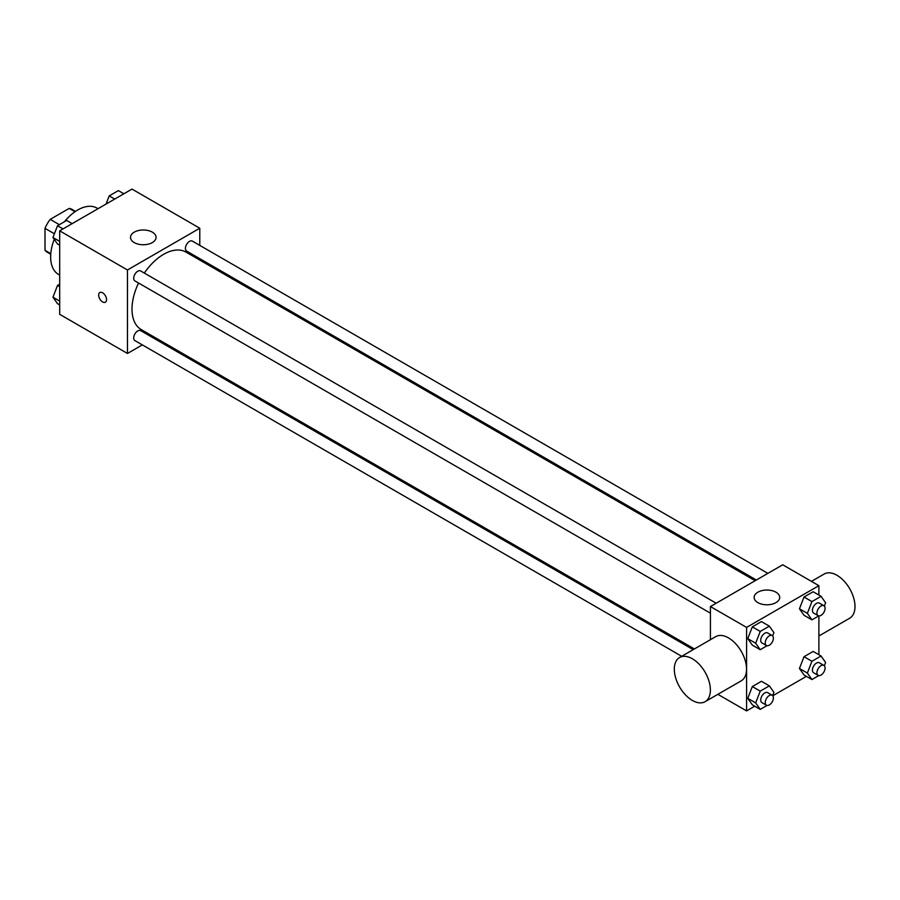 <?xml version="1.0" encoding="UTF-8"?>
<svg xmlns="http://www.w3.org/2000/svg" width="900" height="900" viewBox="0 0 900 900"><rect width="100%" height="100%" fill="white"/><g stroke="black" fill="none" stroke-linecap="round" stroke-linejoin="round"><path stroke-width="1.35" d="M59.344 224.674L50.175 219.375L69.199 208.395A24.75 14.287 120 0 1 72.056 209.407L75.487 211.388M50.794 253.643L45 250.301A24.75 14.287 120 0 0 47.318 252.27L50.749 254.25M45 250.301L45 228.341A24.75 14.287 120 0 1 50.175 219.375M54.394 233.764L45 228.341M74.992 211.736L69.199 208.395M54.225 239.31A38.34 22.14 120 0 0 50.648 256.928A38.34 22.14 120 0 0 58.59 274.489L59.681 275.119M98.032 208.699L96.93 208.069A38.34 22.14 120 0 0 64.395 221.76M142.324 344.891L127.474 353.464L59.681 314.325L59.681 230.839L131.996 189.09L199.778 228.229L199.778 245.385M155.036 337.545L153.833 338.243M138.566 283.028A44.741 25.83 120 0 0 131.996 309.116A44.741 25.83 120 0 0 141.255 329.591L694.406 648.945M755.168 580.714L185.996 252.101A44.741 25.83 120 0 0 144.315 273.06M199.778 258.671L199.778 260.066M127.474 353.464L127.474 269.977L199.778 228.229M767.88 573.379L192.352 241.099A5.749 3.319 120 0 0 187.92 242.64A5.749 3.319 120 0 0 185.411 248.422A5.749 3.319 120 0 0 186.593 251.055L756.371 580.016M693.191 649.643L140.648 330.637A5.749 3.319 120 0 0 136.215 332.179A5.749 3.319 120 0 0 133.706 337.973A5.749 3.319 120 0 0 134.899 340.605L681.694 656.291M710.426 613.181L134.899 280.901A5.749 3.319 -60 0 1 134.899 274.264A5.749 3.319 -60 0 1 140.648 270.945L716.175 603.225M127.474 269.977L59.681 230.839M134.246 242.584A12.78 7.38 180 0 1 130.511 237.364A12.78 7.38 180 0 1 143.291 229.984A12.78 7.38 180 0 1 156.071 237.364A12.78 7.38 180 0 1 148.185 244.181A12.78 7.38 180 0 1 134.246 242.584M106.571 299.655A5.591 3.229 60 0 1 105.413 302.209A5.591 3.229 60 0 1 99.821 298.98A5.591 3.229 60 0 1 99.821 292.534A5.591 3.229 60 0 1 104.13 294.03A5.591 3.229 60 0 1 106.571 299.655M105.413 302.209A5.591 3.229 60 0 1 99.821 298.98A5.591 3.229 60 0 1 99.821 292.522M710.426 639.697L710.426 606.544L782.73 564.795L818.887 585.675L818.887 595.058M806.411 676.361L772.774 695.779M754.717 706.207L746.584 710.91L717.863 694.327M804.015 615.285L799.447 608.783L804.015 597.015L813.15 591.75L804.015 597.015L799.447 608.783L804.015 615.285L811.924 619.852L807.356 613.35L811.924 601.582L821.059 596.317L825.615 602.809L824.355 606.082M752.321 704.824L747.754 698.332L752.321 686.565L761.445 681.289L752.321 686.565L747.754 698.332L752.321 704.824L760.23 709.391L755.663 702.9L760.23 691.133L769.354 685.856L773.921 692.347L772.65 695.633M818.887 615.926L818.887 654.761M746.584 710.91L746.584 627.413L818.887 585.675M804.015 674.977L799.447 668.486L804.015 656.719L813.15 651.442L804.015 656.719L799.447 668.486L804.015 674.977L811.924 679.545L807.356 673.054L811.924 661.286L821.059 656.01L825.615 662.501L824.355 665.775M752.321 645.131L747.754 638.64L752.321 626.873L761.445 621.596L752.321 626.873L747.754 638.64L752.321 645.131L760.23 649.699L755.663 643.196L760.23 631.429L769.354 626.164L773.921 632.655L772.65 635.929M746.584 627.413L710.426 606.544M757.879 602.629A12.78 7.38 180 0 1 754.133 597.409A12.78 7.38 180 0 1 766.913 590.029A12.78 7.38 180 0 1 779.692 597.409A12.78 7.38 180 0 1 771.806 604.226A12.78 7.38 180 0 1 757.879 602.629M679.59 657.506L715.748 636.626A25.515 14.726 60 0 1 735.413 643.466A25.515 14.726 60 0 1 746.539 669.139A25.515 14.726 60 0 1 741.262 680.816L705.105 701.685A25.515 14.726 60 0 1 679.59 686.959A25.515 14.726 60 0 1 679.59 657.506A25.515 14.726 60 0 1 699.255 664.335A25.515 14.726 60 0 1 710.393 690.008A25.515 14.726 60 0 1 705.105 701.685M818.887 635.996L849.712 618.199A25.515 14.726 -120 0 0 849.712 588.746A25.515 14.726 -120 0 0 824.209 574.009L811.451 581.377M767.059 645.75L760.23 649.699M772.189 635.558L767.666 632.947A5.749 3.319 120 0 0 763.234 634.489A5.749 3.319 120 0 0 760.725 640.271A5.749 3.319 120 0 0 761.918 642.915L766.429 645.514A5.749 3.319 120 0 0 772.189 642.195A5.749 3.319 120 0 0 772.189 635.558A5.749 3.319 120 0 0 767.756 637.099A5.749 3.319 120 0 0 765.248 642.881A5.749 3.319 120 0 0 766.429 645.514M755.663 643.196L747.754 638.64M760.23 631.429L752.321 626.873M769.354 626.164L761.445 621.596M818.764 615.904L811.924 619.852M823.883 605.711L819.36 603.101A5.749 3.319 120 0 0 814.928 604.643A5.749 3.319 120 0 0 812.419 610.425A5.749 3.319 120 0 0 813.611 613.058L818.134 615.668A5.749 3.319 120 0 0 823.883 612.349A5.749 3.319 120 0 0 823.883 605.711A5.749 3.319 120 0 0 819.45 607.252A5.749 3.319 120 0 0 816.941 613.035A5.749 3.319 120 0 0 818.134 615.668M807.356 613.35L799.447 608.783M811.924 601.582L804.015 597.015M821.059 596.317L813.15 591.75M767.059 705.442L760.23 709.391M772.189 695.25L767.666 692.64A5.749 3.319 120 0 0 763.234 694.181A5.749 3.319 120 0 0 760.725 699.975A5.749 3.319 120 0 0 761.918 702.607L766.429 705.217A5.749 3.319 120 0 0 772.189 701.899A5.749 3.319 120 0 0 772.189 695.25A5.749 3.319 120 0 0 767.756 696.791A5.749 3.319 120 0 0 765.248 702.585A5.749 3.319 120 0 0 766.429 705.217M755.663 702.9L747.754 698.332M760.23 691.133L752.321 686.565M769.354 685.856L761.445 681.289M818.764 675.596L811.924 679.545M823.883 665.404L819.36 662.794A5.749 3.319 120 0 0 814.928 664.335A5.749 3.319 120 0 0 812.419 670.129A5.749 3.319 120 0 0 813.611 672.761L818.134 675.371A5.749 3.319 120 0 0 823.883 672.041A5.749 3.319 120 0 0 823.883 665.404A5.749 3.319 120 0 0 819.45 666.945A5.749 3.319 120 0 0 816.941 672.739A5.749 3.319 120 0 0 818.134 675.371M807.356 673.054L799.447 668.486M811.924 661.286L804.015 656.719M821.059 656.01L813.15 651.442M59.681 245.239L57.521 243.99L52.954 237.499L57.521 225.731L66.645 220.455L72.157 223.639M59.681 241.38L52.954 237.499M63.034 228.915L57.521 225.731M106.031 204.086L109.215 195.885L118.35 190.609L123.862 193.792M114.728 199.058L109.215 195.885M59.681 304.942L57.521 303.683L52.954 297.191L57.521 285.424L59.681 284.175M59.681 301.084L52.954 297.191M59.681 286.673L57.521 285.424"/></g></svg>
